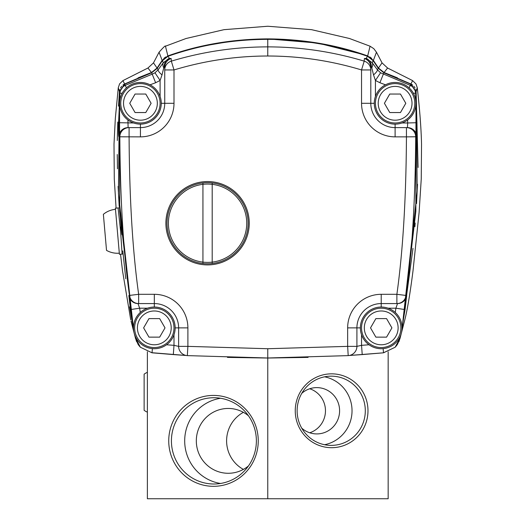 <?xml version="1.0" encoding="UTF-8"?>
<svg xmlns="http://www.w3.org/2000/svg" width="525" height="525" viewBox="0 0 525 525"><rect width="100%" height="100%" fill="white"/><g stroke="black" fill="none" stroke-linecap="round" stroke-linejoin="round"><path stroke-width="0.79" d="M139.269 345.975L137.917 344.092M136.638 341.67L136.159 340.469M139.256 345.955L135.562 338.422L134.853 335.331L135.594 338.704L131.027 321.077M133.514 329.063L129.544 306.836M125.79 278.782L122.791 250.924M120.914 229.937L120.684 227.128M119.195 206.469L118.092 186.395M117.482 168.801L117.259 154.507M117.311 140.497L117.764 122.056M118.506 106.142L119.438 91.632L124.628 83.967L151.463 72.509L157.073 68.047L159.646 64.162M119.523 90.864L119.818 89.598M120.461 88.023L121.662 86.251M122.889 85.07L124.071 84.269M138.049 77.864L151.463 72.509L147.945 68.02L153.49 62.875L157.073 68.047L162.146 60.395L159.068 52.211C163.485 47.217 165.618 45.216 165.467 46.207L186.047 38.502L223.991 29.669L267.77 26.25L311.542 29.669L349.486 38.502L370.066 46.207L367.671 55.919L373.387 60.395L378.459 68.047L384.07 72.509L397.484 77.864M156.607 68.709L156.955 68.224M163.833 58.4L165.736 56.943M199.29 46.712L233.422 40.852M364.717 54.882L317.802 43.057L267.77 38.883C303.148 39.106 336.453 44.782 367.671 55.919M369.803 56.943L371.707 58.4M375.887 64.162L378.459 68.047L382.042 62.875L387.588 68.02L384.07 72.509L410.904 83.967L416.102 91.632L418.084 167.462M378.551 68.191L379.03 68.841M411.442 84.256L412.65 85.07M413.877 86.257L415.078 88.023M415.721 89.598L416.01 90.858M417.533 184.295L416.522 203.608M415.17 223.04L414.881 226.721M412.991 248.351L402.025 329.063M397.392 344.439L399.945 338.704L400.68 335.331L399.978 338.422L396.27 345.962M399.374 340.469L398.902 341.67M397.615 344.092L396.257 345.988M399.945 338.704L404.808 319.83C407.393 309.717 410.123 293.416 412.998 270.926L419.101 212.513L421.247 178.986L421.536 144.198C421.168 127.463 419.488 107.12 417.257 87.714L416.102 91.632L417.217 191.152L402.025 329.044M404.808 319.83L404.512 321.077M417.257 87.721L415.971 83.908L412.617 80.614L410.904 83.967M382.042 62.875L376.464 52.211L373.393 60.375M162.146 60.395L167.869 55.919L165.467 46.207M147.945 68.02L122.922 80.614L124.628 83.967M122.922 80.614L119.602 83.849L118.282 87.721L119.438 91.632L118.447 193.613L133.514 329.044M118.099 207.952L120.573 230.98L122.122 254.08M147.374 351.776L147.374 498.75L388.165 498.75L388.165 351.776M267.77 498.75L267.77 358.037L227.45 357.4L267.77 358.03L308.09 357.4L267.77 358.037M367.986 410.767A36.927 36.369 -90 0 1 331.616 447.694A36.927 36.369 -90 0 1 295.247 410.767A36.927 36.369 -90 0 1 331.616 373.839A36.927 36.369 -90 0 1 367.986 410.767M258.254 440.869A45.452 44.756 90 0 1 213.498 486.314A45.452 44.756 90 0 1 168.735 440.869A45.452 44.756 90 0 1 213.498 395.417A45.452 44.756 90 0 1 258.254 440.869M301.737 393.383A23.152 22.805 -90 0 1 316.798 387.614A23.152 22.805 -90 0 1 339.596 410.767A23.152 22.805 90 0 1 316.798 433.919A23.152 22.805 90 0 1 301.737 428.151M309.73 388.756A23.152 22.805 -90 0 1 325.467 410.767A23.152 22.805 90 0 1 309.73 432.784M324.581 444.721A34.617 34.086 90 0 0 352.032 410.767A34.617 34.086 -90 0 0 324.581 376.819M297.124 410.767A34.617 34.086 -90 0 1 331.216 376.156A34.617 34.086 -90 0 1 365.302 410.767A34.617 34.086 -90 0 1 331.216 445.384A34.617 34.086 -90 0 1 297.124 410.767M171.419 440.869A43.135 42.479 90 0 1 213.898 397.733A43.135 42.479 90 0 1 256.377 440.869A43.135 42.479 90 0 1 213.898 484.004A43.135 42.479 90 0 1 171.419 440.869M220.533 483.473A43.135 42.479 90 0 1 184.688 440.869A43.135 42.479 -90 0 1 220.533 398.265M248.45 415.78A32.412 31.92 -90 0 0 228.237 408.45A32.412 31.92 -90 0 0 196.317 440.869A32.412 31.92 90 0 0 228.237 473.281A32.412 31.92 90 0 0 248.45 465.957M243.383 469.402A32.412 31.92 90 0 1 226.603 440.869A32.412 31.92 -90 0 1 243.383 412.328M167.869 55.919C199.087 44.782 232.385 39.106 267.77 38.883M133.481 327.534L130.469 309.586L128.842 295.496L138.653 294.308C132.635 251.416 129.445 198.936 129.091 136.868L129.091 127.608L128.1 127.608L127.929 119.969M409.119 87.865L410.294 85.365L380.566 72.798L377.363 69.753L372.186 62.692L366.22 58.4L364.376 58.511L364.206 61.143A9.26 9.194 180 0 1 370.801 69.95L370.801 103.294L370.801 67.272L370.801 69.95L361.535 69.95C330.855 60.69 299.598 56.044 267.77 56.004L267.77 39.349C232.956 39.46 199.723 45.097 168.059 56.26L162.33 60.729L157.264 68.329L151.653 72.778L124.747 84.203L119.529 91.901L119.674 211.253L133.494 328.755M395.246 312.473L395.909 308.201L397.51 303.568L396.88 303.568L396.88 294.308C402.905 251.416 406.087 198.936 406.442 136.868L416.686 136.763C417.053 135.949 417.139 131.263 416.955 122.699L415.603 93.155A9.26 9.233 -162.2 0 0 410.294 85.365L410.793 84.203L383.887 72.778L378.269 68.329L373.209 60.729L367.474 56.26C335.521 45.052 302.288 39.414 267.77 39.349M167.009 223.23A40.556 40.556 0 0 1 207.572 182.667A40.556 40.556 0 0 1 248.128 223.23A40.556 40.556 0 0 1 207.572 263.786A40.556 40.556 0 0 1 167.009 223.23M178.625 346.369A9.26 9.26 0 0 0 187.333 355.615L267.77 357.991L348.2 355.615L347.648 346.369L267.77 348.725L187.891 346.369L187.891 327.882A33.574 33.574 0 0 0 154.317 294.308L138.653 294.308L138.653 303.568L154.317 303.568A24.314 24.314 0 0 1 178.625 327.882L178.625 346.369L187.891 346.369L187.333 355.615A9.26 9.26 -0 0 1 178.625 346.369L173.998 345.338L166.523 344.767M187.891 327.882L178.625 327.882L178.625 346.316A9.26 9.26 0.1 0 0 178.625 346.388M173.998 334.727L173.998 345.338L173.316 354.578L186.257 355.484L151.896 352.708M396.053 346.238L399.978 338.376L400.621 335.475M402.038 328.755L415.852 211.391L416.003 91.901L410.793 84.203M134.912 335.475L135.562 338.376L139.473 346.218M383.637 352.708L395.154 347.235L399.958 338.166L400.398 336.02M402.052 327.534L405.064 309.586L406.691 295.496L406.068 295.463A9.26 9.26 -90 0 1 396.88 303.568L381.216 303.568A24.314 24.314 0 0 0 356.908 327.882L356.908 346.316A9.26 9.26 0.1 0 1 356.908 346.362L361.541 345.338L362.217 354.578L349.276 355.484L383.512 352.813L395.154 347.235M348.2 355.615L348.2 355.615A9.26 9.26 0 0 0 356.908 346.369A9.26 9.26 0 0 1 348.2 355.615M397.51 303.568A9.26 9.26 -90 0 0 397.583 303.568L381.216 303.568A24.314 24.314 0 0 0 356.908 327.882L356.908 346.316M381.216 294.308A33.574 33.574 0 0 0 347.648 327.882L356.908 327.882A24.314 24.314 0 0 1 381.216 303.568L381.216 294.308L396.88 294.308L406.068 295.463C412.132 252.256 415.341 199.369 415.695 136.802A9.26 9.253 90 0 0 406.442 127.608L406.442 136.868L395.108 136.868A33.574 33.574 0 0 1 361.541 103.294L361.535 69.95L364.212 61.143C332.647 51.667 300.503 46.909 267.77 46.876C235.036 46.909 202.886 51.667 171.327 61.143A9.26 9.194 180 0 0 164.738 69.95L164.738 103.294A24.314 24.314 0 0 1 140.424 127.608L129.091 127.608A9.26 9.253 -90 0 0 119.838 136.802L118.847 136.763C118.486 135.962 118.394 131.27 118.584 122.699L119.936 93.155L122.148 93.286M374.273 103.294L370.801 103.294A24.314 24.314 0 0 0 395.108 127.608L407.433 127.608L395.108 127.608L395.108 136.868M416.686 136.763A9.26 9.253 90 0 0 407.433 127.608L407.702 122.975L416.955 122.699M413.392 93.286L415.603 93.155L416.003 91.901M399.978 338.376L399.407 338.054M388.067 308.201L395.909 308.201L405.064 309.586M397.583 303.568A9.26 9.26 -90 0 0 406.691 295.496M383.887 72.778L379.91 82.733L375.428 80.463L373.524 74.918A9.26 2.336 -35.2 0 0 377.363 69.753L378.269 68.329M373.524 74.918L371.798 67.863L371.385 67.134L370.801 67.272A9.26 9.207 180 0 0 364.376 58.511M371.798 67.863A9.26 5.67 -37.8 0 0 372.186 62.692L373.209 60.729M371.385 67.134A9.26 8.072 -81.5 0 0 366.22 58.4L367.474 56.26M157.264 68.329L158.169 69.753L163.347 62.692L169.319 58.4L171.157 58.511L171.327 61.143L173.998 69.95L164.738 69.95L164.738 67.272L164.738 103.294L173.998 103.294A33.574 33.574 0 0 1 140.424 136.868L119.838 136.802C120.192 199.369 123.401 252.256 129.472 295.463A9.26 9.26 90 0 0 138.653 303.568L138.023 303.568L138.653 303.568M162.33 60.729L163.347 62.692A9.26 5.67 37.8 0 0 163.734 67.863L164.154 67.134A9.26 8.072 81.5 0 1 169.319 58.4L168.059 56.26M128.842 295.496A9.26 9.26 90 0 0 138.023 303.568L154.317 303.568L154.317 294.308M119.529 91.901L119.936 93.155A9.26 9.233 -17.8 0 1 125.239 85.365L152.48 74.058L154.973 72.798L158.169 69.753A9.26 2.336 35.2 0 0 162.008 74.918L163.734 67.863M173.316 354.578L152.02 352.82L140.385 347.235L135.581 338.166L135.135 336.02M152.02 352.82L140.385 347.235L135.562 338.376M121.564 223.328L122.036 234.216L120.803 223.328L120.435 212.441L121.564 223.328M124.747 84.203L126.413 87.865M151.653 72.778L155.63 82.733L160.105 80.463L162.008 74.918M164.154 67.134L164.738 67.272A9.26 9.207 180 0 1 171.157 58.511M140.424 136.868L140.424 127.608L128.1 127.608A9.26 9.253 -90 0 0 118.847 136.763M118.584 122.699L133.573 122.975M154.973 72.798L160.105 80.463L160.105 96.443M130.469 309.586L139.624 308.201L138.023 303.568M212.198 262.119A39.165 39.165 0 0 1 202.939 262.119M202.939 184.334A39.165 39.165 0 0 1 212.198 184.334M122.069 234.806C122.561 235.482 120.822 210.866 120.369 211.654C119.7 210.893 121.59 235.567 122.069 234.806M249.244 223.23A41.678 41.678 0 0 0 207.572 181.552A41.678 41.678 0 0 0 165.893 223.23A41.678 41.678 0 0 0 207.572 264.902A41.678 41.678 0 0 0 249.244 223.23M154.317 307.04A20.836 20.836 0 0 1 175.153 327.882A20.836 20.836 0 0 1 154.317 348.718A20.836 20.836 0 0 1 133.481 327.882A20.836 20.836 0 0 1 154.317 307.04L154.317 303.568M140.424 124.13A20.836 20.836 0 0 1 119.588 103.294A20.836 20.836 0 0 1 140.424 82.458A20.836 20.836 0 0 1 161.26 103.294A20.836 20.836 0 0 1 140.424 124.13L140.424 127.608M395.108 124.13A20.836 20.836 0 0 1 374.273 103.294A20.836 20.836 0 0 1 395.108 82.458A20.836 20.836 0 0 1 415.951 103.294A20.836 20.836 0 0 1 395.108 124.13L395.108 127.608A24.314 24.314 0 0 1 370.801 103.294L361.535 103.294M381.216 307.04A20.836 20.836 0 0 1 402.058 327.882A20.836 20.836 0 0 1 381.216 348.718A20.836 20.836 0 0 1 360.38 327.882A20.836 20.836 0 0 1 381.216 307.04L381.216 303.568M160.105 103.294A19.681 19.681 0 0 0 140.424 83.613A19.681 19.681 0 0 0 120.743 103.294A19.681 19.681 0 0 0 140.424 122.975A19.681 19.681 0 0 0 160.105 103.294A19.681 19.681 0 0 0 140.424 83.613A19.681 19.681 0 0 0 120.743 103.294M135.076 94.034L129.734 103.294L135.076 112.553L145.773 112.553L151.121 103.294L145.773 94.034L135.076 94.034M414.789 103.294A19.681 19.681 0 0 0 395.108 83.613A19.681 19.681 0 0 0 375.428 103.294A19.681 19.681 0 0 0 395.108 122.975A19.681 19.681 0 0 0 414.789 103.294A19.681 19.681 0 0 0 395.108 83.613A19.681 19.681 0 0 0 375.428 103.294M389.76 94.034L384.418 103.294L389.76 112.553L400.457 112.553L405.805 103.294L400.457 94.034L389.76 94.034M400.897 327.882A19.681 19.681 0 0 0 381.216 308.201A19.681 19.681 0 0 0 361.535 327.882A19.681 19.681 0 0 0 381.216 347.557A19.681 19.681 0 0 0 400.897 327.882A19.681 19.681 0 0 0 381.216 308.201A19.681 19.681 0 0 0 361.535 327.882M375.874 318.616L370.525 327.882L375.874 337.142L386.564 337.142L391.913 327.882L386.564 318.616L375.874 318.616M173.998 327.882A19.681 19.681 0 0 0 154.317 308.201A19.681 19.681 0 0 0 134.636 327.882A19.681 19.681 0 0 0 154.317 347.557A19.681 19.681 0 0 0 173.998 327.882A19.681 19.681 0 0 0 154.317 308.201A19.681 19.681 0 0 0 134.636 327.882M148.969 318.616L143.62 327.882L148.969 337.142L159.666 337.142L165.014 327.882L159.666 318.616L148.969 318.616M123.099 253.995L119.418 254.317L115.382 208.189L119.28 207.848M115.487 209.344A21.998 21.998 0 0 0 103.373 214.318L106.522 250.373A21.998 21.998 0 0 0 119.319 253.168M147.374 372.297A21.998 21.998 0 0 0 144.132 374.148L144.132 410.34A21.998 21.998 0 0 0 147.374 412.197M202.939 263.248L202.939 183.205M212.198 263.248L212.198 183.205M246.737 223.23A39.165 39.165 0 0 0 207.572 184.058A39.165 39.165 0 0 0 168.4 223.23A39.165 39.165 0 0 0 207.572 262.395A39.165 39.165 0 0 0 246.737 223.23M267.77 56.004C235.935 56.044 204.678 60.69 173.998 69.95L173.998 103.294M347.648 327.882L347.648 346.369L356.908 346.369M267.77 348.725L267.77 357.991M407.61 119.969L407.702 122.975L401.96 122.975M375.428 96.443L375.428 80.463L380.566 72.798M385.488 84.814L379.91 82.733M383.132 348.626L383.512 352.813M361.535 334.727L361.541 345.338L369.009 344.767M356.908 327.882L360.38 327.882M150.052 84.814L155.63 82.733M161.26 103.294L164.738 103.294M140.287 312.473L139.624 308.201L147.466 308.201M175.153 327.882L178.625 327.882M135.581 338.166L136.132 338.054M140.385 347.235L152.02 352.813L152.401 348.626M120.803 223.328L121.564 223.276M157.329 103.294A16.905 16.905 0 0 0 140.424 86.395A16.905 16.905 0 0 0 123.526 103.294A16.905 16.905 0 0 0 140.424 120.199A16.905 16.905 0 0 0 157.329 103.294M412.013 103.294A16.905 16.905 0 0 0 395.108 86.395A16.905 16.905 0 0 0 378.21 103.294A16.905 16.905 0 0 0 395.108 120.199A16.905 16.905 0 0 0 412.013 103.294M398.121 327.882A16.905 16.905 0 0 0 381.216 310.977A16.905 16.905 0 0 0 364.317 327.882A16.905 16.905 0 0 0 381.216 344.781A16.905 16.905 0 0 0 398.121 327.882M171.216 327.882A16.905 16.905 0 0 0 154.317 310.977A16.905 16.905 0 0 0 137.412 327.882A16.905 16.905 0 0 0 154.317 344.781A16.905 16.905 0 0 0 171.216 327.882M387.588 68.02L412.617 80.614M376.464 52.211L373.807 48.681L370.099 46.226M153.49 62.875L159.068 52.211M118.276 87.741L115.336 118.309L114.004 144.198L114.286 178.986L116.078 208.13M120.527 254.225L122.535 270.926L130.725 319.83M138.141 344.439L135.594 338.704M395.292 347.091L396.959 345.069M362.217 354.578L383.512 352.82M138.574 345.069L140.247 347.091"/></g></svg>
